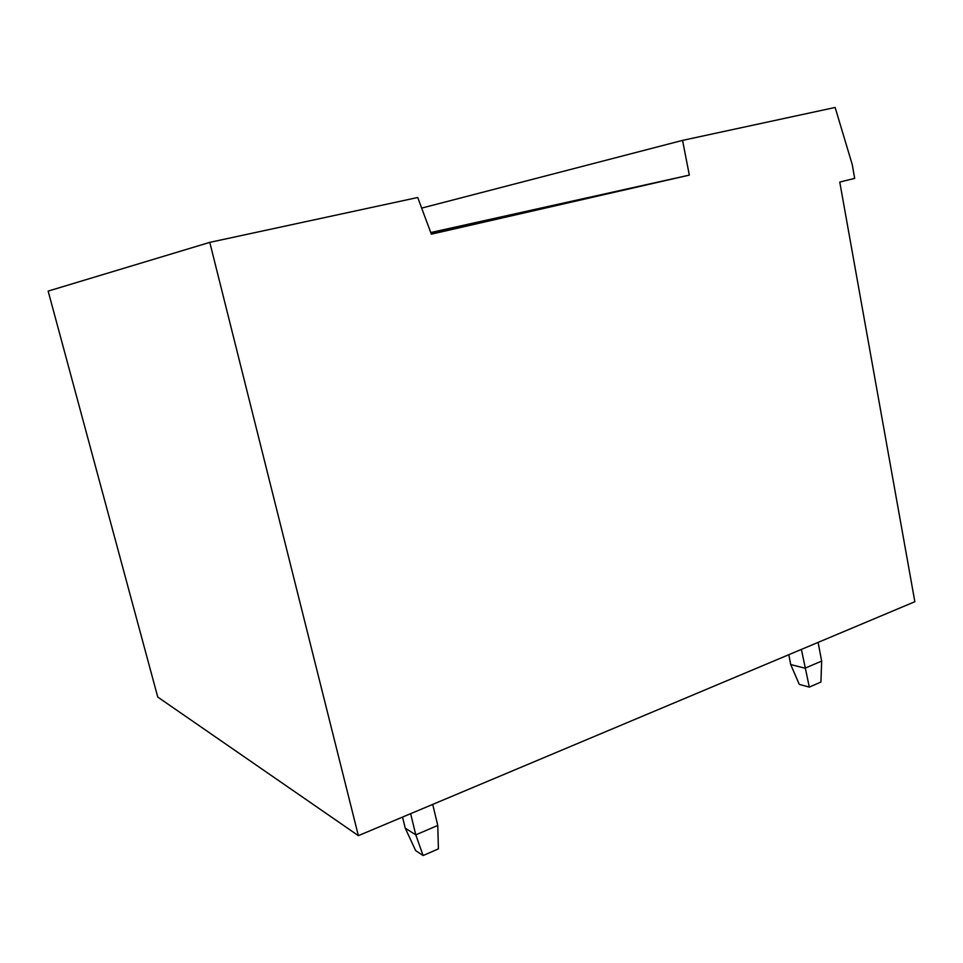 <?xml version="1.0" encoding="UTF-8"?>
<svg xmlns="http://www.w3.org/2000/svg" width="963" height="963" viewBox="0 0 963 963"><rect width="100%" height="100%" fill="white"/><g stroke="black" fill="none" stroke-linecap="round" stroke-linejoin="round"><path stroke-width="1.44" d="M209.778 242.363L48.15 291.103L157.751 697.056L358.368 835.655L914.85 601.719L839.76 182.055L854.687 178.396L852.219 164.468L835.126 107.459L682.55 140.381L689.327 175.11L431.352 234.178L417.725 197.499L209.778 242.363L358.368 835.655M431.159 233.672L483.739 222.08L431.316 234.081M421.662 208.104L682.55 140.381M430.738 232.54L689.327 175.11M432.712 804.406L437.768 825.447L438.406 848.872L423.118 855.541L415.787 834.861L410.635 813.687M437.768 825.447L415.787 834.861L405.254 828.18L415.679 850.654L423.118 855.541M405.254 828.18L402.534 817.093M818.105 642.393L821.668 661.063L820.921 682.045L809.317 687.101L801.385 649.423M821.668 661.063L805.008 668.202L790.719 664.566L799.278 684.392L809.317 687.101M790.719 664.566L788.793 654.708"/></g></svg>

